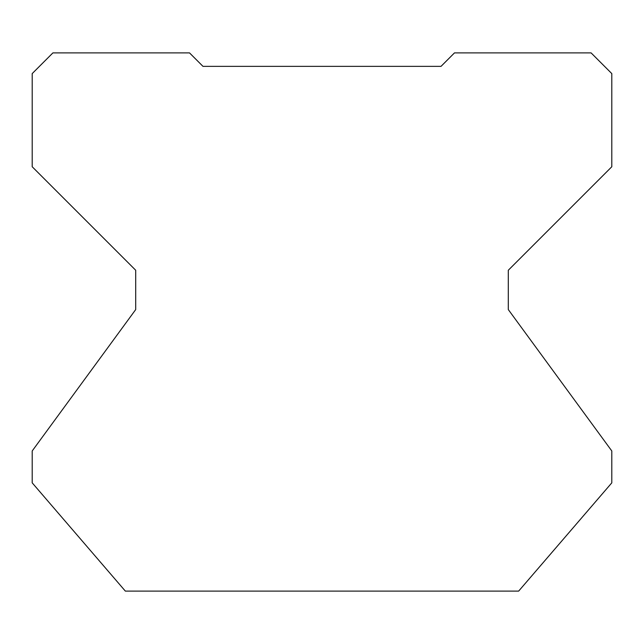 <?xml version="1.0" encoding="UTF-8"?>
<svg xmlns="http://www.w3.org/2000/svg" width="644" height="644" viewBox="0 0 644 644"><rect width="100%" height="100%" fill="white"/><g stroke="black" fill="none" stroke-linecap="round" stroke-linejoin="round"><path stroke-width="0.97" d="M611.8 482.839L611.8 450.961L508.301 309.579L508.301 270.247L611.8 166.748L611.8 73.601L591.103 52.897L454.479 52.897L441.027 66.356L202.973 66.356L189.521 52.897L52.897 52.897L32.2 73.601L32.2 166.748L135.699 270.247L135.699 309.579L32.2 450.961L32.2 482.839L125.347 591.103L518.653 591.103L611.8 482.839"/></g></svg>
